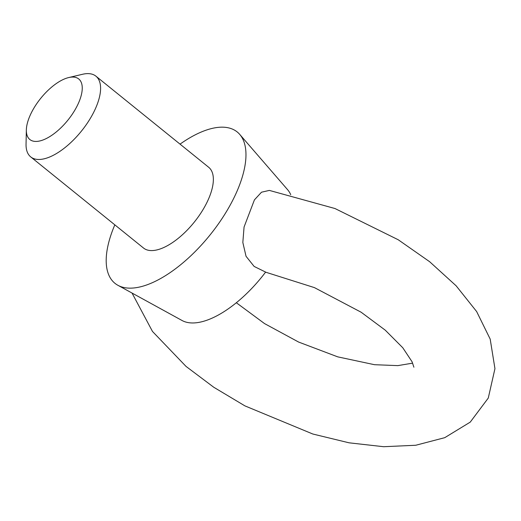 <?xml version="1.0" encoding="UTF-8"?>
<svg xmlns="http://www.w3.org/2000/svg" width="521" height="521" viewBox="0 0 521 521"><rect width="100%" height="100%" fill="white"/><g stroke="black" fill="none" stroke-linecap="round" stroke-linejoin="round"><path stroke-width="0.78" d="M180.038 144.135A97.284 43.562 128.9 0 1 239.745 134.418A97.284 43.562 128.9 0 1 235.935 193.662A97.284 43.562 128.9 0 1 117.857 285.267L182.005 320.474A84.311 37.753 128.9 0 0 265.625 272.086L254.131 266.426L246.036 256.28L242.832 242.473L244.069 227.013L254.424 199.875L261.503 192.21L269.364 190.406L334.99 208.53L398.22 239.751L429.649 261.718L456.122 285.788L476.643 311.551L490.189 339.099L494.95 368.66L488.275 398.064L470.242 422.121L444.752 437.673L415.751 445.253L383.677 446.712L349.077 442.817L312.841 434.026L244.916 405.879L213.747 387.246L186.036 366.413L152.484 331.447L132.028 293.043M78.241 103.653A38.912 17.421 128.9 0 1 46.558 138.41A38.912 17.421 128.9 0 1 26.35 129.957A38.912 17.421 128.9 0 1 68.687 77.564A38.912 17.421 128.9 0 1 78.241 103.653M68.687 77.564L82.5 74.288A51.885 23.23 128.9 0 1 95.929 76.177A51.885 23.23 128.9 0 1 95.245 109.071A51.885 23.23 128.9 0 1 30.713 156.893A51.885 23.23 128.9 0 1 26.05 144.154L26.35 129.957M117.857 285.267A97.284 43.562 128.9 0 1 106.499 254.632A97.284 43.562 128.9 0 1 114.822 224.851M239.745 134.418L287.644 189.742A84.311 37.753 128.9 0 1 290.744 194.73M30.713 156.893L143.483 248.003A51.885 23.23 -51.1 0 0 208.009 200.188A51.885 23.23 -51.1 0 0 208.7 167.293L95.929 76.177M265.573 272.151L314.443 287.625L361.151 312.229L385.234 330.151L402.785 347.761L412.046 361.73L413.895 367.207M412.671 363.137L397.81 365.625L374.482 364.7L337.712 356.852L298.598 342.05L264.577 323.613L236.319 302.727"/></g></svg>
